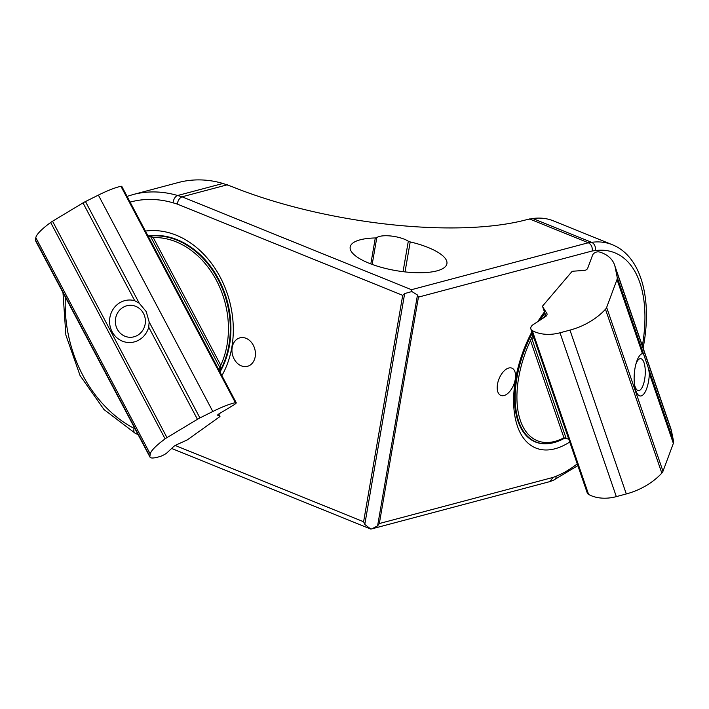 <?xml version="1.0" encoding="UTF-8"?>
<svg xmlns="http://www.w3.org/2000/svg" width="709" height="709" viewBox="0 0 709 709"><rect width="100%" height="100%" fill="white"/><g stroke="black" fill="none" stroke-linecap="round" stroke-linejoin="round"><path stroke-width="1.06" d="M241.308 365.853A14.729 11.512 -104.9 0 0 247.468 366.314A14.729 11.512 -104.9 0 0 255.417 352.967A14.729 11.512 -104.9 0 0 246.067 338.317A14.729 11.512 -104.9 0 0 239.908 337.847A14.729 11.512 -104.9 0 0 231.958 351.203A14.729 11.512 -104.9 0 0 241.308 365.853M508.752 368.024A14.729 7.914 112 0 0 498.117 381.477A14.729 7.914 112 0 0 500.846 395.436A14.729 7.914 112 0 0 503.993 395.56A14.729 7.914 112 0 0 514.628 382.107A14.729 7.914 112 0 0 511.898 368.139A14.729 7.914 112 0 0 508.752 368.024M642.363 345.832A121.071 65.068 112 0 0 642.389 345.682A121.071 65.068 112 0 0 595.294 250.578A6.541 5.282 -97.6 0 0 591.572 242.318A127.62 68.587 -68 0 1 612.23 244.676L553.401 220.862A127.62 68.587 112 0 0 532.743 218.505L526.122 219.825A212.7 67.133 9.8 0 1 231.728 186.538L222.954 183.471A127.62 99.801 -104.9 0 0 178.376 182.514L133.035 194.558A127.62 99.801 75.1 0 1 177.622 195.507L182.036 196.81C179.607 197.838 178.012 200.257 177.259 204.068L173.067 202.827A121.071 94.678 -104.9 0 0 130.11 202.109M148.013 235.955A84.096 65.76 75.1 0 1 177.392 239.793A84.096 65.76 75.1 0 1 219.976 372.03M221.882 375.619A89.547 70.023 -104.9 0 0 176.302 235.22A89.547 70.023 -104.9 0 0 145.434 231.081M569.744 442.017A89.547 48.123 -68 0 1 554.996 448.77A89.547 48.123 -68 0 1 515.186 417.761A89.547 48.123 -68 0 1 531.865 331.883M537.768 321.647A89.547 48.123 -68 0 1 544.459 311.933M544.663 312.518A84.096 45.199 112 0 0 538.459 321.195M531.963 332.166A84.096 45.199 112 0 0 535.339 441.955A84.096 45.199 112 0 0 546.417 443.745M436.921 270.873A49.081 15.492 -170.2 0 1 381.69 267.444A49.081 15.492 -170.2 0 1 350.184 246.98A49.081 15.492 -170.2 0 1 360.181 239.81A49.081 15.492 -170.2 0 1 375.3 237.958A3.27 1.037 9.8 0 0 376.798 237.621A18 5.681 -170.2 0 1 379.51 236.416A18 5.681 -170.2 0 1 408.313 241.184A3.27 1.037 9.8 0 0 410.21 241.911A49.081 15.492 -170.2 0 1 446.918 263.695A49.081 15.492 -170.2 0 1 436.921 270.873M227.376 184.774L182.036 196.81L411.477 289.697L588.31 242.753C591.315 244.392 592.609 247.14 592.192 250.986L418.443 297.115L417.477 295.024L411.867 291.541L404.662 293.57L402.712 295.343L177.259 204.068M175.212 445.482L363.602 521.753L402.712 295.343M363.602 521.753L364.789 524.43L370.834 529.091L371.746 528.887L377.596 525.874L379.333 523.534L553.082 477.405L549.794 481.624L371.888 528.852M418.443 297.115L379.333 523.534M532.743 218.505L591.572 242.318L588.31 242.753L529.481 218.939M370.834 529.091L370.258 528.356L370.834 529.091M411.477 289.697L411.867 291.541M148.243 236.398A83.839 65.565 75.1 0 1 150.53 236.194L153.233 237.559A82.209 64.289 75.1 0 1 216.431 280.356A82.209 64.289 75.1 0 1 220.765 365.241L220.393 368.29A83.839 65.565 75.1 0 1 219.205 370.568M148.163 236.248A83.839 65.565 75.1 0 1 218.062 279.443A83.839 65.565 75.1 0 1 219.684 371.463M218.602 369.416L220.393 368.29M150.53 236.194L148.367 236.629M123.012 307.369A16.006 15.031 91.5 0 1 143.475 313.413A16.006 15.031 91.5 0 1 137.732 335.215A16.006 15.031 91.5 0 1 117.269 329.18A16.006 15.031 91.5 0 1 123.012 307.369M149.147 321.948L146.214 311.579L139.248 303.23L134.728 300.713A21.27 19.976 -88.5 0 0 113.768 308.282A21.27 19.976 -88.5 0 0 112.128 331.759A21.27 19.976 -88.5 0 0 131.812 342.394A21.27 19.976 -88.5 0 0 148.722 327.177L149.147 321.948L199.911 417.929L212.815 411.495A33.376 5.894 -27.9 0 1 233.412 403.164A33.376 5.894 -27.9 0 1 235.379 402.685A4.91 0.869 -27.9 0 1 236.23 402.756A4.91 0.869 -27.9 0 1 233.571 405.096L219.409 413.613A3.27 0.576 152.1 0 0 217.645 415.173A3.27 0.576 152.1 0 0 217.698 415.226L219.994 416.351L219.533 416.857L187.3 439.899L176.966 444.596A3.27 0.576 152.1 0 0 173.519 446.67L167.147 452.67A4.91 0.869 -27.9 0 1 160.429 456.374A34.36 6.071 -27.9 0 1 150.007 457.137A34.36 6.071 -27.9 0 1 149.891 456.286L150.255 454.044A57.916 10.227 -27.9 0 1 165.108 438.853A6.541 1.152 -27.9 0 1 166.987 437.613L197.439 419.294A6.541 1.152 -27.9 0 1 199.911 417.929M150.007 457.137L35.556 240.759A34.36 6.071 -27.9 0 1 35.45 239.908L35.813 237.666A57.916 10.227 -27.9 0 1 50.658 222.475A6.541 1.152 -27.9 0 1 52.546 221.235L82.997 202.907A6.541 1.152 -27.9 0 1 85.47 201.551L98.374 195.108A33.376 5.894 -27.9 0 1 118.97 186.777A33.376 5.894 -27.9 0 1 120.938 186.307A4.91 0.869 -27.9 0 1 121.788 186.37L236.23 402.756M565.011 437.94A83.839 45.057 -68 0 1 535.986 441.937A83.839 45.057 -68 0 1 518.722 421.447A83.839 45.057 -68 0 1 532.291 333.106M539.992 320.193A83.839 45.057 -68 0 1 544.937 313.325M568.769 439.19L563.965 437.808A82.209 44.18 -68 0 1 520.415 420.632A82.209 44.18 -68 0 1 530.492 340.471L531.528 338.104A83.839 45.057 -68 0 1 533 335.171M543.449 317.924A83.839 45.057 -68 0 1 545.54 315.071M533.974 338.007L531.528 338.104M635.92 364.027A16.006 5.654 -86.1 0 1 642.673 359.968A16.006 5.654 -86.1 0 1 643.16 385.147A16.006 5.654 -86.1 0 1 640.652 389.533A16.006 5.654 -86.1 0 1 634.511 384.597M648.558 368.583L643.683 354.411L642.478 353.596A21.27 7.515 93.9 0 0 640.289 354.917A21.27 7.515 93.9 0 0 635.849 390.703A21.27 7.515 93.9 0 0 637.595 394.213A21.27 7.515 93.9 0 0 649.364 373.634L648.558 368.583L673.55 441.264L671.485 430.992A33.376 23.946 -19 0 0 670.891 428.777L614.543 264.936A33.376 23.946 -19 0 0 602.375 253.007A33.376 23.946 -19 0 0 599.566 252.041A4.91 3.518 -19 0 0 592.547 255.213L587.726 268.179A3.27 2.349 161 0 1 584.305 270.421L573.111 271.201A1.64 1.17 -19 0 0 571.649 271.91L542.926 305.65A1.64 1.17 -19 0 0 542.66 306.696A1.64 1.17 -19 0 0 542.74 306.873L546.807 313.343A3.27 2.349 161 0 1 546.976 313.697A3.27 2.349 161 0 1 545.638 316.498L532.902 324.837A4.91 3.518 -19 0 0 530.89 329.047A4.91 3.518 -19 0 0 532.264 330.598A34.36 24.647 -19 0 0 559.995 332.787L569.965 330.11A57.916 41.547 -19 0 0 605.477 309.266A6.541 4.697 -19 0 0 606.647 307.414L617.007 279.541A6.541 4.697 -19 0 0 617.211 277.423L615.146 267.151A33.376 23.946 -19 0 0 614.543 264.936M530.89 329.047L587.229 492.879A4.91 3.518 -19 0 0 588.612 494.439A34.36 24.647 -19 0 0 616.334 496.628L626.304 493.943A57.916 41.547 -19 0 0 661.825 473.098A6.541 4.697 -19 0 0 662.986 471.255L673.355 443.373A6.541 4.697 -19 0 0 673.55 441.264M222.954 183.471L177.622 195.507A6.541 3.687 106.4 0 0 173.067 202.827M375.3 237.958L370.816 263.908M408.313 241.184L403.04 271.671M404.662 293.57L364.789 524.43M417.477 295.024L377.596 525.874M410.21 241.911L405.034 271.901M376.798 237.621L372.172 264.413M553.082 477.405L556.335 476.129A121.071 65.068 112 0 0 577.25 463.863M595.294 250.578L592.192 250.986M65.379 297.133A121.071 94.678 -104.9 0 0 134.107 428.387L135.056 428.874M138.175 434.777L135.038 433.146A6.541 3.323 -62.6 0 1 134.107 428.387M556.335 476.129A6.541 4.919 68.6 0 1 553.605 480.153L550.219 481.482M220.765 365.241L153.233 237.559M220.295 368.361L150.405 236.221M212.815 411.495L98.374 195.108M139.248 303.23L85.47 201.551M134.728 300.713L82.997 202.907M235.379 402.685L120.938 186.307M197.439 419.294L148.722 327.177M166.987 437.613L52.546 221.235M165.108 438.853L50.658 222.475M150.255 454.044L35.813 237.666M149.891 456.286L35.45 239.908M219.958 416.325L218.753 414.038M563.965 437.808L530.492 340.471M566.269 438.765L531.653 338.096M671.485 430.992L615.146 267.151M643.683 354.411L617.211 277.423M642.478 353.596L617.007 279.541M673.355 443.373L649.364 373.634M662.986 471.255L606.647 307.414M661.825 473.098L605.477 309.266M626.304 493.943L569.965 330.11M616.334 496.628L559.995 332.787M588.612 494.439L532.264 330.598M547.056 314.078L546.807 313.343M545.965 316.249L542.74 306.873M643.125 348.039L643.728 344.725C652.138 297.647 640.776 256.02 612.23 244.676M135.038 433.146L103.984 409.527L80.064 375.54L65.866 335.038L62.977 292.595M127.079 196.384L133.035 194.558M370.772 529.074L171.631 448.451M577.853 465.609L553.605 480.153M219.994 416.351L218.762 414.029M535.986 441.937L532.158 440.386M545.948 316.267L542.66 306.696"/></g></svg>
